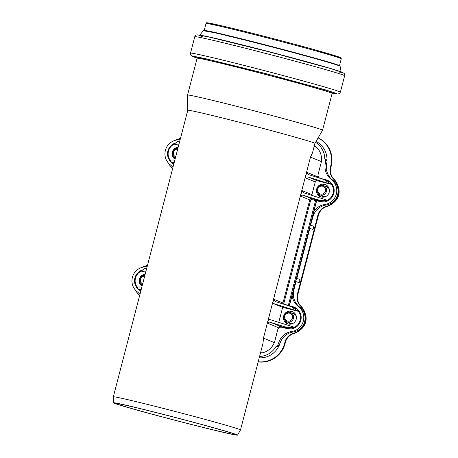<?xml version="1.0" encoding="UTF-8"?>
<svg xmlns="http://www.w3.org/2000/svg" width="458" height="458" viewBox="0 0 458 458"><rect width="100%" height="100%" fill="white"/><g stroke="black" fill="none" stroke-linecap="round" stroke-linejoin="round"><path stroke-width="0.69" d="M145.69 272.27L141.207 271.125L144.247 268.743L146.606 268.737M278.762 322.352L282.666 307.335L272.71 303.276L273.741 299.303L275.544 301.576L290.727 306.465L298.507 311.388A10.666 10.517 112.2 0 1 294.385 327.264C290.887 327.848 287.149 327.533 283.159 326.308L270.523 322.335C268.949 321.94 267.959 322.203 267.552 323.119L268.588 319.146L294.385 327.264M300.551 196.121L301.994 190.568L303.797 192.835L327.384 200.266C323.886 200.856 320.148 200.535 316.157 199.316L303.517 195.337C301.948 194.948 300.958 195.211 300.551 196.121L309.763 199.877L282.952 303.059A1.643 1.62 -67.8 0 0 282.958 303.923M311.938 195.411A1.643 1.62 -67.8 0 1 311.95 194.627L315.253 181.923A1.643 1.62 -67.8 0 1 317.234 180.738L308.263 177.086C306.688 176.691 305.704 176.954 305.297 177.87L306.74 172.311L308.543 174.578L323.726 179.473L331.506 184.397A10.666 10.517 112.2 0 1 327.384 200.266M318.218 176.347L318.064 176.931L306.74 172.311M267.552 323.119L278.825 327.945M316.157 199.316L321.619 201.543L316.988 200.352M278.876 327.733A1.643 1.62 112.2 0 1 280.857 326.548L270.523 322.335M308.263 177.086L331.506 184.397L317.234 180.738M324.585 184.316A6.561 6.475 112.2 0 1 328.924 193.11A6.561 6.475 112.2 0 1 320.457 196.74A6.561 6.475 112.2 0 1 316.787 188.633A6.561 6.475 112.2 0 1 324.585 184.316M318.029 177.578A1.643 1.62 112.2 0 1 318.064 176.931M178.689 145.278L174.206 144.127L178.986 144.127M174.017 163.254L171.401 162.292L170.084 160.002A10.666 10.517 112.2 0 1 174.206 144.127L177.246 141.745L179.605 141.745M175.065 159.218A6.561 6.475 112.2 0 1 178.185 147.207M171.887 162.384L174.246 162.384M170.084 160.002L174.864 160.002M177.95 148.106A6.561 6.475 -67.8 0 0 177.361 148.346M173.966 156.682A6.561 6.475 -67.8 0 0 175.196 158.708M283.159 326.308L288.62 328.535A10.666 10.517 -67.8 0 0 291.574 328.85M298.937 310.805A10.666 10.517 -67.8 0 0 295.33 308.343L290.727 306.465M288.62 328.535L280.857 326.548M293.08 311.898A6.561 6.475 -67.8 0 0 288.637 312.27M285.242 320.606A6.561 6.475 -67.8 0 0 288.156 323.972M272.71 303.276L298.507 311.388L282.666 307.335M291.586 311.308A6.561 6.475 112.2 0 1 295.931 320.102A6.561 6.475 112.2 0 1 287.458 323.737A6.561 6.475 112.2 0 1 283.788 315.631A6.561 6.475 112.2 0 1 291.586 311.308M321.619 201.543A10.666 10.517 -67.8 0 0 324.573 201.858M331.935 183.807A10.666 10.517 -67.8 0 0 328.329 181.351L323.726 179.473M326.079 184.906A6.561 6.475 -67.8 0 0 321.636 185.278M318.241 193.608A6.561 6.475 -67.8 0 0 321.155 196.98M184.792 422.763A61.521 1.351 -165.4 0 0 235 434.424A61.521 1.351 -165.4 0 0 175.798 417.644A61.521 1.351 -165.4 0 0 115.92 403.487A61.521 1.351 -165.4 0 0 184.792 422.763M141.018 290.246L138.402 289.284L137.085 286.994A10.666 10.517 112.2 0 1 141.207 271.125L145.988 271.119M137.085 286.994L141.865 286.994M138.888 289.376L141.247 289.376M142.066 286.216A6.561 6.475 112.2 0 1 145.186 274.199M262.646 352.763A13.168 12.99 112.2 0 1 260.573 352.666M314.188 146.32L314.377 146.394A13.168 12.99 112.2 0 1 317.463 148.192M144.957 275.098A6.561 6.475 -67.8 0 0 144.367 275.338M140.967 283.674A6.561 6.475 -67.8 0 0 142.198 285.7M321.356 161.548L310.478 157.117L312.453 153.001L314.955 143.365A65.706 1.448 -165.4 0 0 251.728 125.446A65.706 1.448 -165.4 0 0 187.769 110.321A65.706 1.448 -165.4 0 0 187.769 110.326L113.309 396.874A65.706 1.448 -165.4 0 0 113.309 396.886A65.706 1.448 -165.4 0 1 177.269 412A65.706 1.448 -165.4 0 1 240.496 429.925A65.706 1.448 -165.4 0 1 240.49 429.93L237.559 435.1A64.166 1.414 -165.4 0 0 175.815 417.587A64.166 1.414 -165.4 0 0 113.355 402.828A64.166 1.414 -165.4 0 0 185.198 422.923A64.166 1.414 -165.4 0 0 237.559 435.1M240.496 429.925L263.041 343.168L263.436 338.159L310.478 157.117M332.708 92.825L332.136 93.38L322.575 130.186A69.765 1.534 -165.4 0 0 322.575 130.186L314.955 143.371A65.706 1.448 -165.4 0 0 314.955 143.365M322.575 130.186A69.765 1.534 -165.4 0 0 255.438 111.157A69.765 1.534 -165.4 0 0 187.534 95.098A69.765 1.534 -165.4 0 0 187.528 95.109L187.769 110.326M135.018 289.622A16.408 16.185 -67.8 0 0 137.852 293.515A12.303 12.137 112.2 0 1 139.593 295.736M258.203 361.768A24.606 24.274 -67.8 0 0 284.601 343.374L284.933 342.097A12.303 12.137 112.2 0 1 293.378 333.321A16.408 16.185 -67.8 0 0 304.633 321.63A13.946 13.757 112.2 0 1 293.2 331.981A16.408 16.185 -67.8 0 0 279.993 343.328A20.713 20.433 112.2 0 1 278.859 346.168L278.544 346.689A20.713 20.433 112.2 0 1 259.228 357.841M278.859 346.168L277.869 344.96L275.928 346.609A19.889 19.625 112.2 0 1 259.583 356.473M275.928 346.609L278.544 346.689M180.561 138.07A12.303 12.137 112.2 0 1 177.956 139.186A16.408 16.185 -67.8 0 0 174.962 140.406M316.083 141.419A20.713 20.433 112.2 0 1 327.006 160.174L327.029 160.787A20.713 20.433 112.2 0 1 326.64 163.809A16.408 16.185 -67.8 0 0 332.668 180.086A13.946 13.757 112.2 0 1 337.632 194.633A16.408 16.185 -67.8 0 0 333.476 178.992A12.303 12.137 112.2 0 1 330.361 167.262L330.693 165.979A24.606 24.274 -67.8 0 0 318.104 137.921M296.475 278.378L300.053 279.403L299.229 282.575L295.65 281.555M310.295 225.204L313.867 226.223L313.043 229.395L309.471 228.376M299.229 282.575L295.633 281.624M313.043 229.395L309.453 228.445M311.623 220.092L312.053 219.869L310.639 225.302M295.971 281.744L294.54 287.263L294.288 286.805M309.791 228.565L296.818 278.475M168.012 162.624A16.408 16.185 -67.8 0 0 170.851 166.517A12.303 12.137 112.2 0 1 172.592 168.744M147.562 265.062A12.303 12.137 112.2 0 1 144.957 266.178A16.408 16.185 -67.8 0 0 141.963 267.398M314.406 145.478A16.608 16.385 112.2 0 1 320.995 163.3L318.121 174.372A3.28 3.235 -67.8 0 0 319.924 178.173M289.376 305.841L292.845 306.728A11.318 11.169 112.2 0 1 300.603 321.184A11.318 11.169 112.2 0 1 287.149 328.638L281.739 327.252A3.28 3.235 -67.8 0 0 277.777 329.623L274.903 340.695A16.608 16.385 112.2 0 1 260.447 353.135M280.021 326.56L279.815 327.356M318.676 177.784L318.797 177.332M320.72 178.425L325.838 179.736A11.318 11.169 112.2 0 1 333.601 194.192A11.318 11.169 112.2 0 1 320.148 201.64L316.655 200.747M323.159 179.25L327.149 180.269A11.318 11.169 112.2 0 1 327.911 180.498M320.571 195.016A5.33 5.261 -67.8 0 0 326.806 195.881M329.348 189.641A5.33 5.261 -67.8 0 0 324.287 185.902M326.829 186.532A5.33 5.261 -67.8 0 0 325.346 186.332M321.63 195.446A5.33 5.261 -67.8 0 0 322.827 196.345M294.912 307.49A11.318 11.169 -67.8 0 0 294.15 307.261L290.16 306.242M287.572 322.008A5.33 5.261 -67.8 0 0 293.807 322.873M296.349 316.638A5.33 5.261 -67.8 0 0 291.288 312.894M172.534 162.75A11.318 11.169 -67.8 0 0 173.88 163.787M173.834 163.97A11.318 11.169 112.2 0 1 171.166 162.166M170.76 161.771A11.318 11.169 112.2 0 1 174.979 143.148M140.881 290.784A11.318 11.169 112.2 0 1 139.535 289.742M140.835 290.962A11.318 11.169 112.2 0 1 138.167 289.158M137.761 288.769A11.318 11.169 112.2 0 1 141.98 270.14M276.855 345.87L278.704 346.431M292.112 295.175A16.408 16.185 -67.8 0 0 298.387 306.562A13.946 13.757 112.2 0 1 291.895 331.449A16.408 16.185 -67.8 0 0 278.687 342.796A20.713 20.433 112.2 0 1 277.869 344.96M315.562 142.318A19.889 19.625 112.2 0 1 324.774 158.617L325.672 160.993A20.713 20.433 112.2 0 1 325.335 163.277A16.408 16.185 -67.8 0 0 331.363 179.553A13.946 13.757 112.2 0 1 324.917 204.451A16.408 16.185 -67.8 0 0 313.879 211.407M180.303 139.066A16.408 16.185 112.2 0 1 176.822 139.993A13.946 13.757 -67.8 0 0 170.33 164.88A16.408 16.185 112.2 0 1 172.941 167.393M147.31 266.046A16.408 16.185 112.2 0 1 143.801 266.991A13.946 13.757 -67.8 0 0 137.354 291.889A16.408 16.185 112.2 0 1 139.948 294.374M294.54 287.263L293.881 289.994A16.408 16.185 -67.8 0 0 299.692 307.095A13.946 13.757 112.2 0 1 304.633 321.63A16.408 16.185 -67.8 0 0 300.477 305.99A12.303 12.137 112.2 0 1 297.362 294.259L317.932 215.1A12.303 12.137 112.2 0 1 326.371 206.329A16.408 16.185 -67.8 0 0 337.632 194.633A13.946 13.757 112.2 0 1 326.228 204.984A16.408 16.185 -67.8 0 0 312.808 217.161L312.053 219.869M311.766 219.542L312.161 219.559M327.023 160.477L325.226 159.71M325.672 160.993L327.029 160.787M294.483 287.584L294.15 287.332M327.006 160.174L324.774 158.617M318.121 137.887A24.606 24.274 112.2 0 1 331.191 166.185L330.859 167.468A12.303 12.137 -67.8 0 0 333.974 179.198A16.408 16.185 112.2 0 1 326.869 206.535A12.303 12.137 -67.8 0 0 318.43 215.306L297.86 294.46A12.303 12.137 -67.8 0 0 300.975 306.19A16.408 16.185 112.2 0 1 293.87 333.527A12.303 12.137 -67.8 0 0 285.431 342.298L285.094 343.58A24.606 24.274 112.2 0 1 258.169 361.906M304.948 312.854A13.946 13.757 112.2 0 1 299.95 330.195M337.947 185.862A13.946 13.757 112.2 0 1 332.949 203.197M293.836 313.524A5.33 5.261 -67.8 0 0 292.347 313.324M288.632 322.443A5.33 5.261 -67.8 0 0 289.834 323.342M284.057 315.974A4.923 4.855 -67.8 0 0 286.903 321.739A4.923 4.855 -67.8 0 0 293.257 319.014A4.923 4.855 -67.8 0 0 290.618 312.625A4.923 4.855 -67.8 0 0 284.057 315.974M284.767 316.135A4.042 3.985 112.2 0 1 291.437 314.234A4.042 3.985 112.2 0 1 289.679 321.006A4.042 3.985 112.2 0 1 284.767 316.135M286.903 321.739L290.504 323.205A4.923 4.855 -67.8 0 0 291.694 323.52M295.29 314.698A4.923 4.855 -67.8 0 0 294.219 314.091L290.618 312.625M317.056 188.982A4.923 4.855 -67.8 0 0 319.902 194.742A4.923 4.855 -67.8 0 0 326.256 192.016A4.923 4.855 -67.8 0 0 323.617 185.627A4.923 4.855 -67.8 0 0 317.056 188.982M317.76 189.143A4.042 3.985 112.2 0 1 324.436 187.242A4.042 3.985 112.2 0 1 322.678 194.015A4.042 3.985 112.2 0 1 317.76 189.143M319.902 194.742L323.503 196.213A4.923 4.855 -67.8 0 0 324.693 196.528M328.289 187.706A4.923 4.855 -67.8 0 0 327.218 187.099L323.617 185.627M177.887 148.358A4.923 4.855 -67.8 0 0 175.448 157.735M175.672 156.876A4.042 3.985 112.2 0 1 177.675 149.176M144.888 275.35A4.923 4.855 -67.8 0 0 142.449 284.727M142.673 283.868A4.042 3.985 112.2 0 1 144.676 276.168M289.376 305.955A0.819 0.807 112.2 0 1 289.393 305.612L289.267 305.56A0.819 0.807 -67.8 0 0 289.25 305.91M288.277 305.595L288.357 305.309L284.418 304.381M289.267 305.56L288.357 305.309L315.579 200.541L316.615 200.839A0.819 0.807 112.2 0 1 317.606 200.249L317.48 200.198A0.819 0.807 -67.8 0 0 316.489 200.793L289.267 305.56M311.658 199.533L315.579 200.541L315.665 199.694L311.743 198.692A1.643 1.62 -67.8 0 0 309.763 199.877L310.673 200.129A0.819 0.807 112.2 0 1 311.658 199.533L311.743 198.692L303.517 195.337M317.48 200.198L315.665 199.694M284.435 304.307A0.819 0.807 112.2 0 1 283.857 303.31L273.741 299.303M283.857 303.31L310.673 200.129M289.399 305.618L316.621 200.844L289.387 305.955M317.205 200.175L317.606 200.249M311.95 194.627L301.994 190.568M305.297 177.87L315.253 181.923M274.29 342.584L263.436 338.159M338.508 57.548A69.066 1.517 -165.4 0 0 274.216 38.884A69.066 1.517 -165.4 0 0 208.98 23.89M205.991 23.576L207.188 22.9L220.121 25.471C242.219 30.491 286.897 41.993 312.9 49.224L339.567 57.136L340.992 57.845L341.273 58.727A69.885 1.54 -165.4 0 0 274.016 39.663A69.885 1.54 -165.4 0 0 205.991 23.576L204.176 30.549A69.885 1.54 -165.4 0 1 272.201 46.636A69.885 1.54 -165.4 0 1 339.458 65.7L339.487 65.872M339.928 66.095A70.446 1.551 -165.4 0 0 272.144 46.865A70.446 1.551 -165.4 0 0 203.575 30.669M203.329 30.715L216.136 32.993L262.44 44.357L302.114 54.811C326.691 61.464 339.355 65.276 340.117 66.261A70.669 1.557 -165.4 0 0 272.109 46.997A70.669 1.557 -165.4 0 0 203.329 30.715L199.757 35.111M338.926 71.099A73.125 1.609 -165.4 0 0 270.77 52.149A73.125 1.609 -165.4 0 0 202.012 35.524M337.191 71.877L342.59 72.456L330.905 68.643L270.747 52.252L210.211 37.281L198.154 34.928L203.152 37.046M194.764 36.755C195.314 35.552 195.892 34.957 196.505 34.974L197.879 34.865L209.369 37.087L261.936 49.974L308.973 62.443C326.13 67.154 337.014 70.355 341.628 72.032L344.113 73.417C344.508 73.498 344.685 74.259 344.656 75.702A77.431 1.706 -165.4 0 0 270.14 54.582A77.431 1.706 -165.4 0 0 194.764 36.755L190.499 53.185L190.465 54.296L191.038 55.475L193.522 56.855L197.123 58.074L192.766 56.128L205.104 58.561L265.239 73.446L325.008 89.716L336.974 93.598L332.222 93.174L337.987 94.033L339.538 93.449L340.386 92.132A77.431 1.706 -165.4 0 0 265.869 71.013A77.431 1.706 -165.4 0 0 190.499 53.185M330.178 92.482L332.159 92.258L319.833 88.377L265.216 73.538L210.279 59.906L197.621 57.302L199.247 58.458M332.136 93.38A69.765 1.534 -165.4 0 0 265.005 74.351A69.765 1.534 -165.4 0 0 197.095 58.292L196.871 57.531M325.838 179.736L327.149 180.269M292.845 306.728L294.15 307.261M312.253 219.29L311.944 218.861M326.64 163.809L325.335 163.277M293.984 287.985L294.431 287.87M293.881 289.994L293.498 289.84M279.993 343.328L278.687 342.796M293.2 331.981L291.895 331.449M299.692 307.095L298.387 306.562M312.808 217.161L312.425 217.006M326.228 204.984L324.917 204.451M332.668 180.086L331.363 179.553M331.191 166.185L330.693 165.979M330.859 167.468L330.361 167.262M333.974 179.198L333.476 178.992M326.869 206.535L326.371 206.329M318.43 215.306L317.932 215.1M297.86 294.46L297.362 294.259M300.975 306.19L300.477 305.99M293.87 333.527L293.378 333.321M285.431 342.298L284.933 342.097M285.094 343.58L284.601 343.374M317.417 200.226L316.621 200.844M173.994 163.346L171.401 162.292M140.995 290.338L138.402 289.284M113.355 402.828L113.309 396.886M341.273 58.727L339.458 65.7M340.117 66.261L341.101 71.837M344.656 75.702L340.386 92.132M197.095 58.292L187.534 95.098"/></g></svg>
